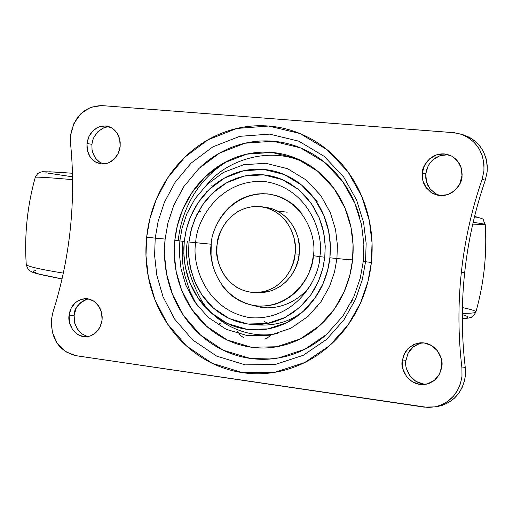 <?xml version="1.0" encoding="UTF-8"?>
<svg xmlns="http://www.w3.org/2000/svg" width="513" height="513" viewBox="0 0 513 513"><rect width="100%" height="100%" fill="white"/><g stroke="black" fill="none" stroke-linecap="round" stroke-linejoin="round"><path stroke-width="0.77" d="M255.545 292.596L259.206 292.66C286.267 292.455 299.041 266.555 299.182 254.179L295.078 253.897C294.93 266.337 282.099 292.378 254.923 292.59C224.143 291.224 213.722 257.917 217.031 245.131L218.628 236.935L221.648 229.208L225.957 222.238L231.414 216.3L237.814 211.593L244.919 208.342L252.46 206.636L260.155 206.592L267.715 208.175L274.827 211.375L281.233 216.05L286.664 222.046L290.916 229.112L293.795 236.987L295.212 245.361L295.078 253.897L293.423 262.258L290.3 270.114L285.844 277.167L280.22 283.118L273.673 287.761L266.452 290.903L258.841 292.448L251.133 292.32L243.637 290.57L236.628 287.235L230.363 282.483L225.098 276.475L220.994 269.466L218.237 261.707L216.884 253.493L217.031 245.131C216.794 232.351 231.786 203.834 261.046 206.688C289.358 210.965 297.886 241.36 295.078 253.897L299.182 254.179C301.984 241.713 293.487 211.484 265.298 207.226L261.245 206.713M258.699 292.654L270.684 290.98L273.852 289.826L280.758 286.068L286.113 281.663L291.378 275.43L295.469 268.132L298.162 260.174L299.297 252.954L299.316 245.689L297.906 237.365L295.039 229.529L290.8 222.501L285.401 216.537L279.021 211.888L272.288 208.823L265.163 207.207M318.098 308.056L316.175 308.005M268.37 323.318L264.439 321.677M265.375 338.907L270.922 335.585M220.314 323.273L219.07 323.78L220.314 323.273M212.773 186.142L211.773 185.725L212.78 186.142M243.784 337.785L240.264 335.316L237.711 331.321M322.427 286.094L321.972 285.998M316.899 304.972L317.669 306.184M178.287 240.276C180.448 217.858 192.26 181.596 229.433 160.075M309.025 164.987L309.07 165.013C274.301 144.583 227.464 158.607 206.938 184.603M212.799 265.824L211.048 255.128L211.234 244.239L188.964 241.982L188.56 253.275L190.015 266.157L194.151 280.278L201.795 294.77L213.536 308.178L229.247 318.547L247.798 324.011L267.17 323.536L285.119 317.438L299.958 307.159L311 294.59L318.387 281.406L322.735 268.748L324.787 257.231L325.191 245.522L323.588 232.19L319.131 217.666L310.968 202.924L298.604 189.566L282.336 179.614L263.496 174.843L244.22 176.068L226.708 182.724L212.446 193.228L201.962 205.707L194.998 218.596L190.907 230.863L188.964 241.982L195.735 242.7C195.851 222.264 218.288 179.236 263.913 181.403C309.442 187.54 324.331 235.82 319.798 256.622L324.787 257.231L322.978 267.799L320.574 275.917L318.207 281.817L314.341 289.37L310.974 294.648L303.125 304.126L293.853 312.103L283.651 318.182L274.493 321.754C265.676 324.447 256.782 325.197 247.798 324.011L240.251 322.542L234.781 320.856L227.746 317.823L222.661 314.969L216.268 310.48L211.856 306.652L207.759 302.433L202.789 296.2L198.48 289.409L195.748 284.042L191.016 270.608L188.713 256.417L188.964 241.982L191.708 227.823L196.902 214.466L204.309 202.385L209.432 196.267L213.709 192.054L218.288 188.233L224.745 183.84L229.856 181.076L237.038 178.107L244.47 176.004L250.113 175.042L257.725 174.574L263.496 174.843C272.525 175.677 281.066 178.396 289.127 182.987L298.867 189.765L306.037 196.729L313.424 206.592L319.118 217.602L321.927 225.54L323.504 231.754L324.582 238.038L325.229 246.509L324.787 257.231L319.798 256.622C319.875 277.956 295.264 321.734 249.575 317.618C204.616 309.634 191.612 262.694 195.735 242.7L211.234 244.239C207.816 260.732 218.653 299.419 255.692 305.851C293.295 309.095 313.379 273.16 313.328 255.698L319.798 256.622L313.328 255.698L311.981 263.592L309.05 272.615L305.53 279.726L301.195 286.164L296.072 291.865L290.236 296.777L282.599 301.355L275.738 304.062L268.632 305.71L260.027 306.203L252.826 305.395L245.894 303.523L239.295 300.605L233.088 296.681L227.522 291.903L221.725 285.081M336.932 258.546L337.394 244.97L335.528 229.516L330.34 212.683L320.849 195.62L306.498 180.191L287.633 168.719L265.817 163.269L243.54 164.75L223.322 172.496L206.88 184.661L194.805 199.076L186.79 213.947L182.083 228.093L179.845 240.911L184.25 241.45L186.328 229.542L190.708 216.409L198.153 202.603L209.375 189.233L224.643 177.96L243.406 170.803L264.067 169.463L284.273 174.542L301.74 185.199L315.014 199.519L323.786 215.332L328.583 230.921L330.301 245.233L329.878 257.802L352.546 260.097L353.066 244.72L350.943 227.214L345.037 208.156L334.245 188.855L317.951 171.425L296.552 158.504L271.845 152.419L246.65 154.163L223.828 162.961L205.29 176.722L191.682 192.997L182.654 209.766L177.357 225.714L174.83 240.161L179.845 240.911L182.083 228.093L186.79 213.947L194.805 199.076L206.88 184.661L223.322 172.496L243.54 164.75L265.817 163.269L287.633 168.719L306.498 180.191L320.849 195.62L330.34 212.683L335.528 229.516L337.394 244.97L336.932 258.546L334.54 271.903L329.493 286.575L320.914 301.843L308.089 316.38L290.871 328.243L270.082 335.239L247.67 335.714L226.239 329.333L208.124 317.31L194.6 301.811L185.796 285.074L181.044 268.786L179.377 253.935L179.845 240.911L174.83 240.161L174.305 254.826L176.183 271.569L181.531 289.928L191.439 308.813L206.681 326.326L227.124 339.952L251.338 347.23L276.693 346.769L300.259 338.92L319.791 325.543L334.348 309.115L344.095 291.839L349.834 275.224L352.546 260.097L329.878 257.802C331.007 246.984 330.192 236.378 327.416 225.989C324.626 215.614 320.112 206.277 313.885 197.973C307.646 189.695 300.208 183.09 291.557 178.152C282.913 173.24 273.743 170.342 264.067 169.463C254.39 168.597 244.932 169.777 235.704 172.996C226.483 176.228 218.153 181.217 210.728 187.97L206.149 192.484L200.66 199.038L195.87 206.207L192.734 211.984L190.034 218.012L187.187 226.291L185.603 232.678L184.25 241.45L183.795 248.112L183.975 256.91L185.046 265.625L186.437 272.108L188.303 278.437L191.496 286.491L194.421 292.243L199.031 299.521C204.879 307.755 211.972 314.463 220.301 319.657C228.638 324.838 237.615 328.076 247.234 329.384C256.859 330.667 266.407 329.878 275.866 327.005C285.324 324.113 293.962 319.317 301.779 312.629C309.583 305.921 315.937 297.809 320.83 288.306C325.704 278.79 328.718 268.62 329.878 257.802L327.666 270.171L322.998 283.753L315.059 297.899L303.202 311.378L287.261 322.388L268.01 328.91L247.234 329.384L227.355 323.498L210.535 312.366L197.967 297.995L189.791 282.458L185.373 267.337L183.814 253.544L184.25 241.45L179.845 240.911L179.377 253.935L181.044 268.786L185.796 285.074L194.6 301.811L208.124 317.31L226.239 329.333L247.67 335.714L270.082 335.239L290.871 328.243L308.089 316.38L320.914 301.843L329.493 286.575L334.54 271.903L336.932 258.546M371.38 262.464L372.04 242.867L369.309 220.564L361.742 196.319L347.949 171.804L327.159 149.758L299.951 133.527L268.632 126.031L236.814 128.455L208.073 139.754L184.795 157.234L167.751 177.819L156.446 198.967L149.809 219.051L146.654 237.23L155.221 238.122L158.184 221.084L164.416 202.263L175.023 182.455L191.022 163.192L212.857 146.853L239.789 136.33L269.582 134.124L298.861 141.197L324.287 156.42L343.691 177.049L356.554 199.961L363.608 222.61L366.147 243.431L365.532 261.733L371.38 262.464C369.572 279.335 364.833 295.167 357.176 309.961C349.488 324.735 339.535 337.285 327.326 347.602C315.104 357.894 301.644 365.192 286.947 369.507C272.262 373.791 257.5 374.849 242.681 372.688C227.868 370.495 214.101 365.352 201.359 357.26C188.643 349.148 177.851 338.76 168.982 326.088C160.127 313.411 153.778 299.4 149.931 284.048C146.096 268.697 145.006 253.095 146.654 237.23C148.315 221.372 152.605 206.361 159.524 192.195C166.462 178.037 175.574 165.731 186.86 155.292C198.159 144.852 210.875 137.074 225.002 131.956C239.148 126.858 253.691 124.883 268.632 126.031C283.593 127.211 297.809 131.527 311.282 138.991C324.755 146.494 336.387 156.638 346.179 169.425C355.958 182.25 363.05 196.736 367.468 212.889C371.848 229.061 373.15 245.586 371.38 262.464L365.532 261.733L362.3 279.726L355.458 299.483L343.838 320.003L326.505 339.478L303.273 355.278L275.314 364.467L245.291 364.871L216.698 356.131L192.612 339.92L174.696 319.169L163.057 296.847L156.792 275.173L154.599 255.423L155.221 238.122L165.115 239.071L164.532 255.378L166.61 273.993L172.535 294.424L183.532 315.457L200.461 334.989L223.2 350.219L250.158 358.407L278.444 357.978L304.76 349.289L326.608 334.405L342.902 316.079L353.823 296.783L360.248 278.219L363.287 261.303L365.532 261.733L363.287 261.303L363.864 244.111L361.479 224.54L354.855 203.244L342.767 181.698L324.524 162.268L300.605 147.911L273.025 141.203L244.945 143.23L219.545 153.098L198.935 168.463L183.821 186.597L173.804 205.264L167.918 223.001L165.115 239.071L155.221 238.122L158.184 221.084L164.416 202.263L175.023 182.455L191.022 163.192L212.857 146.853L239.789 136.33L269.582 134.124L298.861 141.197L324.287 156.42L343.691 177.049L356.554 199.961L363.608 222.61L366.147 243.431L365.532 261.733L362.3 279.726L355.458 299.483L343.838 320.003L326.505 339.478L303.273 355.278L275.314 364.467L245.291 364.871L216.698 356.131L192.612 339.92L174.696 319.169L163.057 296.847L156.792 275.173L154.599 255.423L155.221 238.122L146.654 237.23L145.987 255.692L148.321 276.764L154.984 299.893L167.373 323.735L186.463 345.922L212.158 363.281L242.681 372.688L274.763 372.316L304.671 362.544L329.545 345.679L348.122 324.851L360.575 302.888L367.917 281.74L371.38 262.464M330.25 253.133L330.75 253.044M277.578 333.495C248.023 339.869 216.736 323.927 202.295 301.779C189.169 278.437 184.193 258.353 187.367 241.514M109.391 126.807L107.095 126.948L102.728 128.25L97.444 132.078L94.078 136.881L92.795 140.055L91.91 144.339L86.966 143.499L87.165 142.037L88.621 137.131L90.551 133.617L93.456 130.264L97.361 127.557L102.042 126.044L106.999 126.134L111.218 127.641L114.745 130.244L117.355 133.515L119.054 137.029L120.189 142.088L120.17 146.423L118.131 153.618L113.86 159.485L108.019 163.121L101.51 163.974L95.322 161.941L90.397 157.331L87.466 150.86L86.966 143.499L88.973 136.362L93.186 130.514L98.971 126.846L105.473 125.929L111.687 127.904L116.675 132.489L119.657 138.997L120.17 146.423L119.651 149.398L117.721 154.426L115.399 157.863L112.103 160.941L107.903 163.16L103.139 164.038L100.708 163.878L96.329 162.493L92.654 159.928L89.922 156.625L88.14 153.054L86.953 147.904L86.966 143.499L91.91 144.339L92.045 149.841L94.212 156.311L97.829 160.909L103.19 164.038M449.029 154.92L443.194 154.92L440.378 155.574L435.345 157.946L431.407 161.281L428.65 165.019L426.931 168.726L425.796 173.727L422.276 172.977C421.776 166.347 431.529 150.822 447.342 154.407L452.1 156.324L456.019 159.274L458.904 162.826L460.777 166.565L461.796 170.194L462.142 175.048L459.654 184.34L454.589 190.727L447.625 194.651L439.84 195.53L432.421 193.241L426.489 188.149L422.93 181.038L422.276 172.977L424.617 165.18L429.605 158.818L436.505 154.855L444.271 153.9L451.729 156.119L457.737 161.185L461.36 168.335L462.033 176.472C462.36 182.968 453.55 197.723 438.211 195.306L435.588 194.632L430.875 192.292L425.726 187.11L423.674 183.244L422.558 179.479L422.276 172.977L425.796 173.727L425.784 178.191L426.412 181.596L427.765 185.231L430.035 188.867L435.325 193.548L439.955 195.536M88.198 298.822C78.688 302.805 73.994 308.326 74.122 315.399L69.095 315.444L69.941 311.288L71.16 308.242L73.07 305.145L75.789 302.272L81.349 299.226L85.716 298.585L90.628 299.483L94.976 301.92L99.573 307.364L101.266 311.346L102.19 316.848L102.087 319.958L100.061 327.076L95.816 332.751L90.012 336.118L83.542 336.669L77.392 334.329L72.493 329.474L69.588 322.85L69.095 315.444L71.089 308.384L75.276 302.728L81.035 299.323L87.492 298.713L93.667 300.99L98.618 305.825L101.58 312.488L102.087 319.958L100.747 325.524L98.233 330.083L94.02 334.162L90.275 336.028L86.037 336.804C72.564 336.881 67.498 321.253 69.095 315.444L74.122 315.399L74.122 319.907L74.783 323.402L77.271 328.987L81.971 333.899L86.203 335.983L88.518 336.509M70.505 143.108L70.518 135.573L70.505 143.108C73.346 171.47 73.288 199.993 70.339 228.663C67.331 257.334 61.534 285.17 52.948 312.186L51.422 319.528L52.249 332.091L57.161 343.357L65.446 351.642L75.866 355.669C59.175 351.213 51.024 339.17 51.422 319.528L52.948 312.186C61.496 285.363 67.293 257.52 70.339 228.663C73.288 199.794 73.346 171.271 70.505 143.108M422.353 342.774L417.858 344.056L412.394 347.59L409.772 350.533L407.931 353.598L405.905 360.69L402.269 360.998L403.769 355.073L405.45 351.835L407.95 348.654L413.414 344.672L418.057 343.114L420.57 342.793C436.948 342.177 443.796 359.895 441.776 366.397L439.404 374.169L434.37 380.325L427.451 383.929L419.711 384.436L412.343 381.787L406.45 376.407L402.917 369.103L402.269 360.998L404.603 353.29L409.566 347.154L416.421 343.511L424.136 342.921L431.548 345.499L437.512 350.866L441.109 358.209L441.776 366.397L440.898 370.598L438.795 375.24L436.48 378.331L433.325 381.127L429.343 383.288L424.719 384.481C407.764 386.244 400.025 367.603 402.269 360.998L405.905 360.69C404.013 367.019 410.323 384.275 426.476 384.173M438.512 406.309C453.729 402.423 462.668 392.323 465.329 376.016L465.278 367.622L461.931 367.975C458.16 336.098 457.962 304.292 461.322 272.557L464.669 272.749C461.322 304.305 461.52 335.932 465.278 367.622L461.931 367.975L461.982 376.414C459.308 392.817 450.324 402.974 435.037 406.88L424.136 407.123L75.866 355.669L427.957 407.463L435.511 406.79L441.892 404.731L447.702 401.416L453.46 396.19L457.91 389.72L460.584 383.294L461.982 376.414L461.931 367.975C458.16 336.098 457.955 304.292 461.322 272.557C464.733 240.828 471.646 209.779 482.073 179.409L485.311 180.134C474.935 210.324 468.055 241.2 464.669 272.749L461.322 272.557C464.733 240.828 471.646 209.779 482.073 179.409L483.906 171.156L483.996 164.109L482.451 156.253L479.277 149.046L474.576 142.774L468.67 137.85L461.783 134.425L454.351 132.739L101.882 105.595L90.846 107.223L81.035 113.501L73.91 123.447L70.518 135.573C74.173 116.239 84.626 106.249 101.882 105.595L453.389 132.649L460.757 134.085C476.904 140.524 484.618 152.88 483.906 171.156L482.073 179.409L485.311 180.134L487.138 171.926C487.844 153.753 480.162 141.466 464.092 135.06M352.303 300.246L350.975 302.734M437.038 406.565L442.681 405.206L448.715 402.442L454.14 398.434L458.66 393.407L462.168 387.469L464.464 380.947L465.329 376.016L465.278 367.622C461.508 335.932 461.309 304.305 464.669 272.749C468.042 241.193 474.923 210.324 485.311 180.134L487.138 171.926L487.292 165.911L486.234 159.036L483.458 151.643L479.758 145.91L475.044 141.075L469.485 137.337L462.72 134.65M435.896 193.876L429.99 188.816L426.45 181.743L425.796 173.727L428.124 165.975M433.094 159.646L439.962 155.708L447.689 154.759M82.394 334.187L77.514 329.359L74.616 322.76L74.122 315.399L76.11 308.371L80.284 302.741L86.017 299.361M408.22 353.027L413.157 346.923L419.98 343.3M423.263 384L415.928 381.364L410.06 376.01L406.546 368.751M93.905 137.234L98.105 131.418L103.87 127.769M100.24 162.685L95.328 158.1L92.404 151.656M200.416 211.587L198.646 211.138M303.741 310.884C289.467 322.311 272.557 326.839 253.012 324.479L253.05 324.485M317.316 201.846L311.898 195.434M350.142 259.668L352.566 259.905M206.867 191.727L206.662 191.336M329.372 261.745L329.808 261.944M165.115 239.071C163.66 253.089 164.635 266.875 168.046 280.431C171.464 293.994 177.107 306.357 184.962 317.528C192.83 328.692 202.398 337.836 213.652 344.948C224.918 352.046 237.089 356.535 250.158 358.407C263.24 360.261 276.244 359.28 289.172 355.471C302.099 351.623 313.93 345.172 324.658 336.105M359.87 217.801C356.003 203.623 349.789 190.887 341.216 179.601C332.629 168.341 322.414 159.396 310.57 152.759C298.726 146.147 286.209 142.3 273.025 141.203C259.854 140.139 247.016 141.832 234.512 146.276C222.026 150.745 210.772 157.568 200.756 166.751M174.83 240.161C176.158 227.554 179.588 215.633 185.116 204.392C190.656 193.164 197.928 183.423 206.931 175.183C215.941 166.949 226.06 160.845 237.282 156.869C248.51 152.906 260.033 151.425 271.845 152.419C283.67 153.432 294.872 156.914 305.472 162.871C316.066 168.848 325.197 176.882 332.86 186.976C340.517 197.095 346.063 208.496 349.507 221.186C352.925 233.89 353.938 246.856 352.546 260.097C351.129 273.333 347.429 285.767 341.434 297.399C335.419 309.012 327.627 318.906 318.047 327.07C308.46 335.207 297.88 341.017 286.305 344.492C274.731 347.942 263.073 348.853 251.338 347.23C239.609 345.582 228.676 341.587 218.544 335.239C208.425 328.884 199.82 320.696 192.728 310.673C185.648 300.65 180.563 289.544 177.479 277.353C174.401 265.163 173.522 252.768 174.83 240.161M217.236 223.508L220.257 218.147L224.72 212.068L228.849 207.688L234.608 202.917L239.558 199.788L244.823 197.268L250.357 195.376L257.417 193.985L263.143 193.664L270.364 194.254L277.373 195.928L282.772 198.044L287.979 200.852L292.84 204.257L297.284 208.233L302.247 213.998M195.735 242.7C195.851 222.264 218.288 179.236 263.913 181.403C309.442 187.54 324.331 235.82 319.798 256.622C319.875 277.956 295.264 321.734 249.575 317.618C204.616 309.634 191.612 262.694 195.735 242.7M313.328 255.698C317.028 238.66 304.914 199.07 267.478 193.888C229.927 191.958 211.311 227.381 211.234 244.239M182.557 241.257L182.198 257.462L183.103 266.516L184.969 276.135L189.983 291.326L195.075 301.657L198.21 306.774M254.23 305.639C277.7 313.43 302.817 299.085 312.007 282.766M462.405 307.582C471.126 309.384 475.622 310.827 475.891 311.923C475.891 312.879 471.364 313.36 462.309 313.366C471.364 313.36 475.891 312.879 475.891 311.923C483.99 283.33 487.1 254.198 485.227 224.534C485.465 224.245 481.45 223.508 473.172 222.328C481.45 223.508 485.465 224.245 485.227 224.534L472.755 224.143M474.23 217.884C479.822 218.038 479.931 217.589 474.557 216.544L477.34 217.14M62.028 278.925C25.381 271.864 34.102 272.108 30.639 271.197C29.1 271.114 27.638 268.934 26.253 264.663C28.388 266.67 40.745 269.479 63.311 273.096C40.745 269.479 28.388 266.67 26.253 264.663L26.253 264.663C24.278 235.012 27.292 205.867 35.288 177.241C37.468 176.87 49.896 177.665 72.57 179.627C49.896 177.665 37.468 176.87 35.288 177.241L37.641 173.612L39.943 172.278L42.399 171.74L54.115 171.99L72.442 173.253L49.511 171.778M45.837 172.785L72.525 176.812M35.737 270.197L33.031 271.666L38.905 274.07L62.035 278.892M462.29 318.605L466.567 318.022L467.907 317.143L467.08 316.303L462.296 314.559M277.379 210.99L287.235 212.202M425.053 384.442L424.719 384.481M463.348 134.836L460.636 134.04M437.576 406.482L434.537 406.976M420.942 342.774L420.57 342.793M447.714 154.503L447.342 154.407M475.859 312.039C473.704 315.739 472.05 317.496 470.902 317.31C468.337 317.848 472.018 317.855 462.29 318.727M474.563 216.518C486.555 219.705 481.72 218.172 485.227 224.489"/></g></svg>
